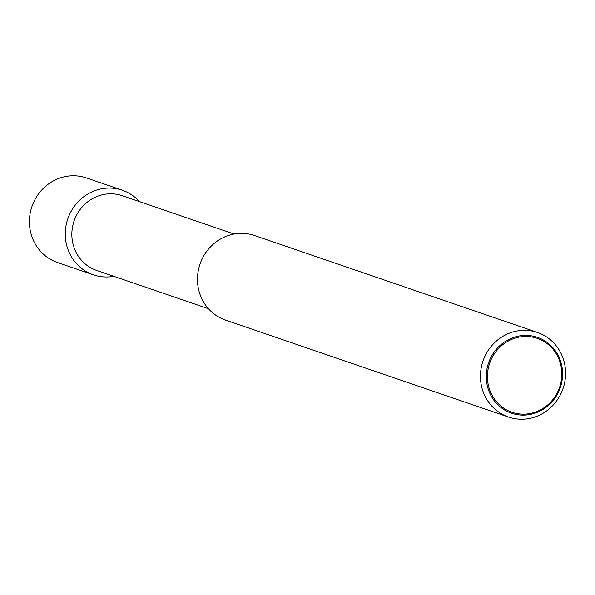 <?xml version="1.0" encoding="UTF-8"?>
<svg xmlns="http://www.w3.org/2000/svg" width="595" height="595" viewBox="0 0 595 595"><rect width="100%" height="100%" fill="white"/><g stroke="black" fill="none" stroke-linecap="round" stroke-linejoin="round"><path stroke-width="0.89" d="M526.962 418.865A44.699 42.312 108.9 0 0 565.25 378.926A44.699 42.312 108.9 0 0 537.508 332.479A44.699 42.312 108.9 0 0 519.093 330.664A44.699 42.312 108.9 0 0 480.797 370.603A44.699 42.312 108.9 0 0 508.539 417.05A44.699 42.312 108.9 0 0 526.962 418.865M520.908 335.714A40.073 37.931 -71.1 0 1 562.439 370.231A40.073 37.931 -71.1 0 1 527.966 414.782A40.073 37.931 -71.1 0 1 486.435 380.264A40.073 37.931 -71.1 0 1 520.908 335.714M537.508 332.479L254.526 235.531A44.699 42.312 108.9 0 0 236.103 233.716A44.699 42.312 108.9 0 0 197.815 273.655A44.699 42.312 108.9 0 0 225.557 320.103L508.539 417.05M234.073 234.036L122.243 195.725A39.486 37.373 108.9 0 0 105.969 194.119A39.486 37.373 108.9 0 0 72.151 229.402A39.486 37.373 108.9 0 0 96.65 270.428L208.481 308.738M139.416 201.608A44.699 42.312 108.9 0 0 122.347 190.244A44.699 42.312 108.9 0 0 103.924 188.429A44.699 42.312 108.9 0 0 65.636 228.368A44.699 42.312 108.9 0 0 93.37 274.816A44.699 42.312 108.9 0 0 111.793 276.63A44.699 42.312 108.9 0 0 113.823 276.311M122.347 190.244L86.461 177.95A44.699 42.312 108.9 0 0 68.038 176.135A44.699 42.312 108.9 0 0 29.75 216.074A44.699 42.312 108.9 0 0 57.492 262.521L93.37 274.816M487.58 380.198A39.054 36.972 108.9 0 0 528.055 413.837A39.054 36.972 108.9 0 0 561.65 370.417A39.054 36.972 108.9 0 0 521.175 336.777A39.054 36.972 108.9 0 0 487.58 380.198"/></g></svg>
